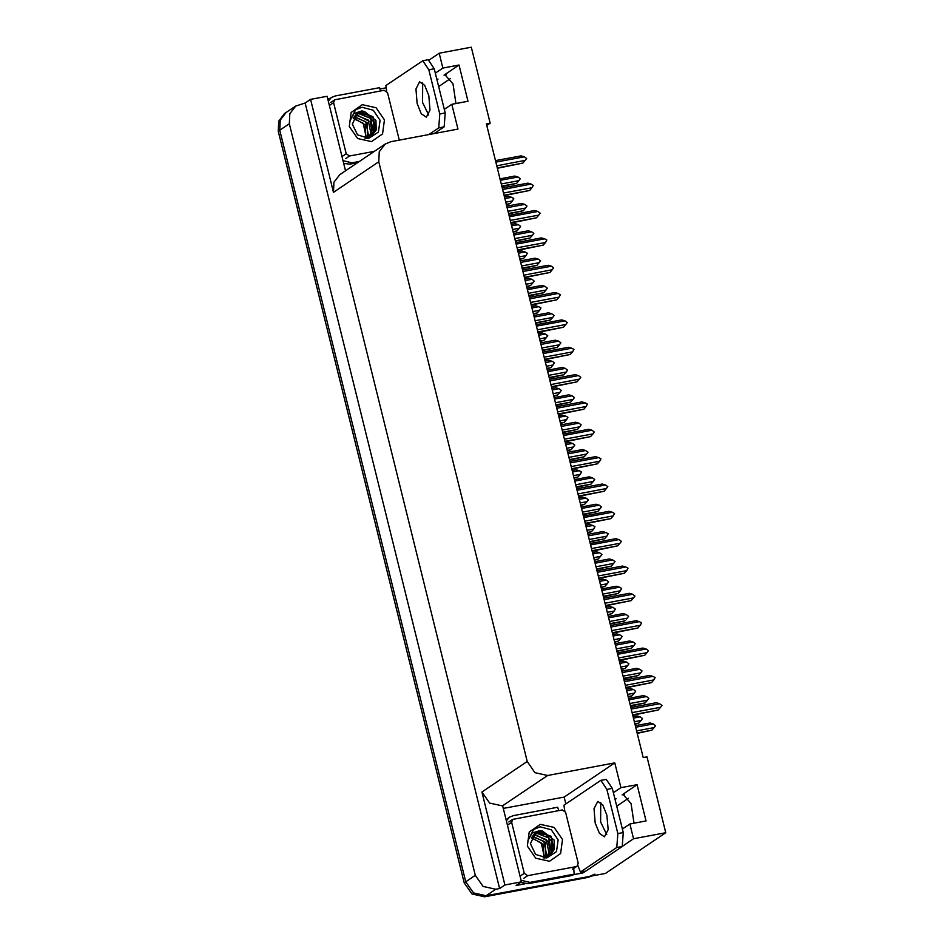 <?xml version="1.0" encoding="UTF-8"?>
<svg xmlns="http://www.w3.org/2000/svg" width="944" height="944" viewBox="0 0 944 944"><rect width="100%" height="100%" fill="white"/><g stroke="black" fill="none" stroke-linecap="round" stroke-linejoin="round"><path stroke-width="1.42" d="M486.75 125.41L490.137 123.133L471.351 47.2L439.172 53.23L442.842 68.074L459.044 65.042L443.999 75.19L445.013 74.765L453.002 83.945L455.976 103.557M622.379 829.021L629.908 823.947L633.577 838.791L665.756 832.761L605.505 873.412L486.172 895.762L473.487 892.93L465.77 881.802L279.778 130.237L280.203 120.171L286.079 112.525L280.203 120.171L279.778 130.237L465.77 881.802L473.487 892.93L486.172 895.762L589.316 876.445L595.003 874.12M503.27 808.442L564.134 797.043L565.822 803.875M582.59 871.631L582.92 872.964L573.256 874.781M524.876 883.844L516.073 885.484L521.442 881.861L502.656 805.94L489.641 803.167L481.924 792.028L504.922 884.965L521.442 881.861M327.662 98.801L330.329 98.306M379.877 89.019L386.285 87.816M345.469 170.793L327.037 96.3L310.517 99.391L333.515 192.316L333.94 182.251L339.816 174.616L385.093 144.066L379.228 151.701L378.792 161.766L527.212 761.489L534.929 772.617L547.614 775.449L614.792 762.87L564.134 797.043M305.136 103.014L499.553 888.587L495.765 889.295L483.08 886.463L475.363 875.324L289.371 123.758L289.796 113.693L295.673 106.058L305.136 103.014L310.517 99.391M439.172 53.23L429.296 59.885M633.577 838.791L622.474 846.284M585.787 871.029L582.92 872.964M504.922 884.965L499.553 888.587M616.739 806.2L628.492 798.258M438.653 86.588L450.406 78.647M665.756 832.761L646.97 756.84L643.194 757.548L486.361 123.841L490.137 123.133M444.294 109.41L451.822 104.336L457.958 129.151L390.792 141.742L385.093 144.066M614.792 762.87L620.928 787.685L613.411 792.759M442.842 68.074L435.326 73.148M629.908 823.947L646.097 820.914L637.129 784.653L620.928 787.685M459.044 65.042L468.012 101.303L451.822 104.336M437.037 80.087L438.028 79.107L436.848 79.331M614.933 798.943L616.113 798.718L615.122 799.698M634.061 823.168L631.088 803.556L623.099 794.376L622.084 794.801L624.196 794.4M637.129 784.653L622.084 794.801M592.242 875.89L587.77 877.483L484.638 896.8L471.953 893.968L464.236 882.841L278.244 131.263L278.669 121.198L284.545 113.563L295.673 106.058M633.424 718.101L640.185 716.838L636.964 715.894L633.058 716.626M634.958 724.284L638.758 723.151L634.852 723.871M640.185 716.838L642.486 718.549L641.082 720.473L634.321 721.735M638.758 723.151L641.082 720.473M637.224 733.417L651.891 730.243L637.117 733.004M635.69 727.234L653.307 723.942L655.62 725.641L654.204 727.564L636.586 730.868M653.307 723.942L650.097 722.986L635.324 725.759M651.891 730.243L654.204 727.564M631.182 709.027L659.679 703.693L656.458 702.737L630.816 707.54M659.679 703.693L661.98 705.404L660.576 707.316L632.079 712.649M632.716 715.21L658.251 709.994L632.61 714.797M658.251 709.994L660.576 707.316M428.836 95.556L424.658 85.267L419.667 81.809L415.926 88.925L417.13 103.451L421.307 113.728L426.299 117.186L430.039 110.07L428.836 95.556M428.694 115.05L422.534 102.436L422.676 82.93M386.674 91.108L385.813 85.562L422.829 60.758L428.836 69.762L439.774 113.964L438.736 127.877L428.741 134.626M422.829 60.758L428.222 59.743L434.24 68.747L445.179 112.95L444.14 126.874L434.134 133.623M343.651 163.418L349.929 164.114L357.469 162.71M349.929 164.114L351.841 162.828L342.955 160.622M328.241 101.15L331.497 97.515L327.993 100.147M331.497 97.515L335.297 95.958L379.571 87.662L380.597 90.943M351.841 162.828L359.381 161.412M626.663 690.76L633.412 689.498L630.191 688.554L626.297 689.273M628.197 696.943L631.984 695.799L628.09 696.53M633.412 689.498L635.713 691.209L634.309 693.12L627.559 694.383M631.984 695.799L634.309 693.12M619.889 663.42L626.651 662.145L623.429 661.201L619.524 661.933M621.423 669.591L625.223 668.458L621.317 669.19M626.651 662.145L628.952 663.856L627.548 665.78L620.786 667.042M625.223 668.458L627.548 665.78M613.128 636.067L619.878 634.805L616.656 633.861L612.762 634.592M614.662 642.25L618.45 641.106L614.556 641.837M619.878 634.805L622.179 636.516L620.774 638.427L614.025 639.702M618.45 641.106L620.774 638.427M606.355 608.727L613.116 607.464L609.895 606.508L605.989 607.24M607.889 614.91L611.688 613.765L607.783 614.497M613.116 607.464L615.417 609.175L614.013 611.087L607.252 612.349M611.688 613.765L614.013 611.087M630.45 706.077L645.118 702.902L630.344 705.664M628.916 699.893L646.546 696.589L648.847 698.3L647.442 700.224L629.825 703.516M646.546 696.589L643.324 695.645L628.551 698.407M645.118 702.902L647.442 700.224M623.689 678.724L638.356 675.55L623.583 678.323M622.155 672.553L639.772 669.249L642.085 670.96L640.681 672.871L623.052 676.175M639.772 669.249L636.563 668.305L621.789 671.066M638.356 675.55L640.681 672.871M616.916 651.384L631.583 648.209L616.81 650.971M615.382 645.2L633.011 641.896L635.312 643.607L633.908 645.531L616.29 648.835M633.011 641.896L629.79 640.952L615.016 643.725M631.583 648.209L633.908 645.531M610.154 624.043L624.822 620.857L610.048 623.63M608.62 617.86L626.238 614.556L628.551 616.267L627.146 618.178L609.517 621.482M626.238 614.556L623.028 613.612L608.255 616.373M624.822 620.857L627.146 618.178M624.421 681.686L652.906 676.341L649.684 675.397L624.043 680.199M652.906 676.341L655.101 677.591L653.803 679.975L625.317 685.309M625.943 687.857L651.49 682.654L625.848 687.456M651.49 682.654L653.803 679.975M617.647 654.334L646.144 649L642.923 648.056L617.282 652.859M646.144 649L648.445 650.711L647.041 652.623L618.544 657.968M619.181 660.517L644.717 655.301L619.075 660.104M644.717 655.301L647.041 652.623M610.886 626.993L639.371 621.659L636.15 620.704L610.508 625.506M639.371 621.659L641.566 622.898L640.268 625.282L611.783 630.616M612.408 633.176L637.955 627.961L612.314 632.763M637.955 627.961L640.268 625.282M604.113 599.641L632.61 594.307L629.388 593.363L603.747 598.166M632.61 594.307L634.911 596.018L633.507 597.93L605.01 603.275M605.647 605.824L631.182 600.608L605.541 605.411M631.182 600.608L633.507 597.93M362.272 104.69L376.066 107.769L384.456 119.864L382.532 133.895L371.417 141.635L357.634 138.556L349.245 126.461L351.168 112.43L362.272 104.69M368.856 138.261L378.379 131.995L380.09 120.254L373.269 110.177L362.083 107.262L355.664 109.775L349.858 120.903L353.988 113.492L361.812 110.944L364.49 111.463L357.469 113.398L352.336 124.124L357.54 134.862L368.856 138.261M365.057 138.272L371.393 136.184L376.137 130.048L376.007 120.466L364.49 111.463M366.579 138.402L371.393 136.184M371.086 136.384L375.747 129.788L372.986 116.702L361.233 112.006L357.28 113.54M368.644 138.025L369.517 137.34M369.788 137.092L373.305 131.428L370.544 118.342L358.791 113.646L356.1 114.484M368.113 138.355L369.847 137.163M370.131 136.927L374.19 129.965L373.269 121.363L368.184 115.251L359.404 113.233L356.384 114.224M367.735 138.379L368.148 137.942M368.396 137.647L370.874 133.069L368.101 119.994L356.36 115.286L355.05 115.605M367.924 138.367L368.502 137.8M368.762 137.529L371.948 130.331L370.201 121.729L356.962 114.885L355.31 115.31M366.897 138.048L368.431 134.721L365.67 121.634L354.13 116.903M367.287 137.966L367.334 122.673L354.342 116.56M353.339 118.413L363.228 123.275L366.001 136.361L365.281 138.261M365.682 138.225L365.245 124.879L353.516 118.012M374.178 151.429L349.563 156.043L346.153 153.719L333.539 102.719L334.589 99.769L384.137 90.282L387.536 92.606L399.3 140.149M540.357 824.301L554.152 827.381L562.541 839.476L560.618 853.506L549.502 861.247L535.72 858.167L527.33 846.072L529.254 832.042L540.357 824.301M546.942 857.872L556.464 851.606L558.175 839.865L551.355 829.788L540.169 826.861L533.749 829.387L527.944 840.514L532.074 833.104L539.897 830.555L542.576 831.062L535.555 833.009L530.422 843.735L535.626 854.473L546.942 857.872M543.142 857.884L549.479 855.795L554.211 849.659L554.093 840.077L542.576 831.062M544.664 858.002L549.479 855.795M549.172 855.996L553.833 849.399L551.06 836.313L539.319 831.617L535.366 833.139M546.729 857.636L547.603 856.951M547.874 856.704L551.39 851.04L548.629 837.953L536.876 833.257L534.186 834.095M546.198 857.954L547.933 856.774M548.216 856.538L552.275 849.565L551.355 840.962L546.269 834.862L537.49 832.844L534.469 833.835M545.821 857.99L546.234 857.553M546.482 857.258L548.96 852.68L546.187 839.594L534.446 834.897L533.136 835.204M546.01 857.978L546.588 857.412M546.847 857.14L550.033 849.942L548.287 841.34L535.047 834.496L533.395 834.909M544.983 857.659L546.517 854.332L543.756 841.246L532.215 836.514M545.372 857.577L545.42 842.284L532.428 836.172M531.425 838.024L541.313 842.886L544.086 855.972L543.355 857.872M543.768 857.836L543.331 844.491L531.602 837.623M527.649 875.654L524.239 873.33L511.624 822.33L512.675 819.38L562.223 809.893L565.621 812.218L578.235 863.217L577.185 866.167L576.241 866.557L527.649 875.654L523.802 878.239M606.921 815.156L602.744 804.878L597.753 801.421L594.012 808.536L595.216 823.062L599.393 833.34L604.384 836.797L608.125 829.682L606.921 815.156M606.78 834.661L600.62 822.047L600.762 802.542M606.921 789.373L617.86 833.576L616.821 847.488L580.442 872.032L585.846 871.029L622.226 846.485L623.264 832.561L612.326 788.358L606.921 789.373L600.915 780.369L606.308 779.355L612.326 788.358M564.76 810.707L563.898 805.173L600.915 780.369M577.846 865.518L580.442 872.032M520.557 882.463L528.015 883.726L572.288 875.43L574.212 874.144L573.716 868.504M528.015 883.726L529.926 882.428L521.041 880.233M506.326 820.749L509.583 817.126L506.078 819.758M509.583 817.126L513.383 815.569L557.656 807.273L558.683 810.554M529.926 882.428L574.212 874.144M599.593 581.374L606.343 580.112L603.122 579.168L599.228 579.899M601.127 587.557L604.915 586.425L601.021 587.156M606.343 580.112L608.644 581.823L607.24 583.746L600.49 585.009M604.915 586.425L607.24 583.746M592.82 554.034L599.582 552.771L596.36 551.827L592.454 552.547M594.354 560.217L598.154 559.072L594.248 559.804M599.582 552.771L601.883 554.482L600.478 556.394L593.729 557.656M598.154 559.072L600.478 556.394M586.059 526.693L592.808 525.43L589.587 524.475L585.693 525.206M587.593 532.876L591.381 531.732L587.487 532.463M592.808 525.43L595.003 526.669L593.705 529.053L586.956 530.316M591.381 531.732L593.705 529.053M579.286 499.341L586.047 498.078L582.826 497.134L578.92 497.866M580.82 505.524L584.619 504.379L580.713 505.111M586.047 498.078L588.348 499.789L586.944 501.701L580.194 502.975M584.619 504.379L586.944 501.701M572.524 472L579.274 470.737L576.052 469.782L572.158 470.513M574.058 478.183L577.858 477.039L573.952 477.77M579.274 470.737L581.469 471.976L580.171 474.36L573.421 475.623M577.858 477.039L580.171 474.36M565.751 444.659L572.512 443.385L569.291 442.441L565.385 443.173M567.285 450.831L571.085 449.698L567.179 450.43M572.512 443.385L574.813 445.096L573.409 447.019L566.66 448.282M571.085 449.698L573.409 447.019M558.99 417.307L565.739 416.044L562.518 415.1L558.624 415.832M560.524 423.49L564.323 422.346L560.417 423.077M565.739 416.044L567.934 417.283L566.636 419.667L559.886 420.93M564.323 422.346L566.636 419.667M552.216 389.966L558.978 388.704L555.756 387.748L551.851 388.48M553.75 396.15L557.55 395.005L553.644 395.737M558.978 388.704L561.279 390.403L559.875 392.326L553.125 393.589M557.55 395.005L559.875 392.326M545.455 362.614L552.205 361.351L548.983 360.407L545.089 361.139M546.989 368.797L550.789 367.653L546.883 368.384M552.205 361.351L554.399 362.602L553.101 364.986L546.352 366.248M550.789 367.653L553.101 364.986M538.682 335.273L545.443 334.011L542.222 333.055L538.316 333.787M540.216 341.457L544.015 340.312L540.121 341.044M545.443 334.011L547.744 335.722L546.34 337.633L539.59 338.896M544.015 340.312L546.34 337.633M531.92 307.933L538.67 306.658L535.449 305.714L531.555 306.446M533.454 314.104L537.254 312.971L533.348 313.703M538.67 306.658L540.865 307.909L539.567 310.293L532.817 311.555M537.254 312.971L539.567 310.293M525.147 280.58L531.909 279.318L528.687 278.374L524.781 279.105M526.681 286.764L530.481 285.619L526.587 286.351M531.909 279.318L534.21 281.029L532.805 282.94L526.056 284.215M530.481 285.619L532.805 282.94M518.386 253.24L525.135 251.977L521.914 251.021L518.02 251.753M519.92 259.423L523.719 258.278L519.814 259.01M525.135 251.977L527.33 253.216L526.032 255.6L519.283 256.862M523.719 258.278L526.032 255.6M511.624 225.887L518.374 224.625L515.153 223.681L511.247 224.412M513.147 232.071L516.946 230.938L513.052 231.658M518.374 224.625L520.675 226.336L519.271 228.259L512.521 229.522M516.946 230.938L519.271 228.259M603.381 596.691L618.049 593.516L603.287 596.278M601.847 590.507L619.476 587.215L621.659 588.454L620.373 590.838L602.756 594.142M619.476 587.215L616.255 586.259L601.481 589.032M618.049 593.516L620.373 590.838M596.62 569.35L611.287 566.176L596.514 568.937M595.086 563.167L612.703 559.863L615.016 561.574L613.612 563.497L595.983 566.789M612.703 559.863L609.494 558.919L594.72 561.68M611.287 566.176L613.612 563.497M589.847 542.009L604.514 538.823L589.752 541.596M588.313 535.826L605.942 532.522L608.125 533.761L606.839 536.145L589.221 539.449M605.942 532.522L602.72 531.578L587.947 534.339M604.514 538.823L606.839 536.145M583.085 514.657L597.753 511.483L582.979 514.244M581.551 508.474L599.169 505.182L601.481 506.881L600.077 508.804L582.448 512.108M599.169 505.182L595.959 504.226L581.185 506.999M597.753 511.483L600.077 508.804M576.312 487.316L590.979 484.13L576.218 486.903M574.79 481.133L592.407 477.829L594.708 479.54L593.304 481.452L575.687 484.756M592.407 477.829L589.186 476.885L574.412 479.646M590.979 484.13L593.304 481.452M569.551 459.964L584.218 456.79L569.444 459.563M568.017 453.793L585.634 450.489L587.947 452.2L586.543 454.111L568.913 457.415M585.634 450.489L582.424 449.533L567.651 452.306M584.218 456.79L586.543 454.111M562.777 432.623L577.445 429.449L562.683 432.21M561.255 426.44L578.873 423.136L581.174 424.847L579.769 426.771L562.152 430.063M578.873 423.136L575.651 422.192L560.878 424.965M577.445 429.449L579.769 426.771M556.016 405.283L570.683 402.097L555.91 404.87M554.482 399.1L572.099 395.796L574.412 397.507L573.008 399.418L555.379 402.722M572.099 395.796L568.89 394.852L554.116 397.613M570.683 402.097L573.008 399.418M549.243 377.93L563.91 374.756L549.148 377.517M547.721 371.747L565.338 368.455L567.639 370.154L566.235 372.078L548.617 375.382M565.338 368.455L562.117 367.499L547.343 370.272M563.91 374.756L566.235 372.078M542.481 350.59L557.149 347.416L542.375 350.177M540.947 344.407L558.577 341.103L560.878 342.814L559.473 344.737L541.844 348.029M558.577 341.103L555.355 340.159L540.582 342.92M557.149 347.416L559.473 344.737M535.708 323.237L550.376 320.063L535.614 322.836M534.186 317.066L551.803 313.762L554.104 315.473L552.7 317.385L535.083 320.689M551.803 313.762L548.582 312.806L533.808 315.579M550.376 320.063L552.7 317.385M528.947 295.897L543.614 292.723L528.841 295.484M527.413 289.714L545.042 286.41L547.343 288.121L545.939 290.044L528.31 293.348M545.042 286.41L541.821 285.466L527.047 288.239M543.614 292.723L545.939 290.044M522.174 268.556L536.841 265.37L522.079 268.143M520.651 262.373L538.269 259.069L540.57 260.78L539.166 262.692L521.548 265.996M538.269 259.069L535.047 258.125L520.274 260.886M536.841 265.37L539.166 262.692M515.412 241.204L530.08 238.03L515.306 240.791M513.878 235.021L531.507 231.728L533.808 233.439L532.404 235.351L514.775 238.655M531.507 231.728L528.286 230.773L513.512 233.546M530.08 238.03L532.404 235.351M508.639 213.863L523.306 210.689L508.545 213.45M507.117 207.68L524.734 204.376L527.035 206.087L525.631 208.01L508.014 211.303M524.734 204.376L521.513 203.432L506.739 206.193M523.306 210.689L525.631 208.01M597.351 572.3L625.837 566.966L622.615 566.011L596.974 570.813M625.837 566.966L628.031 568.205L626.733 570.589L598.248 575.923M598.874 578.483L624.421 573.268L598.779 578.07M624.421 573.268L626.733 570.589M590.578 544.959L619.075 539.614L615.854 538.67L590.212 543.473M619.075 539.614L621.376 541.325L619.972 543.248L591.475 548.582M592.112 551.143L617.647 545.927L592.006 550.73M617.647 545.927L619.972 543.248M583.817 517.607L612.302 512.273L609.092 511.329L583.439 516.132M612.302 512.273L614.497 513.512L613.199 515.896L584.714 521.241M585.339 523.79L610.886 518.575L585.245 523.377M610.886 518.575L613.199 515.896M577.044 490.266L605.541 484.933L602.319 483.977L576.678 488.78M605.541 484.933L607.842 486.632L606.437 488.555L577.94 493.889M578.578 496.45L604.113 491.234L578.471 496.037M604.113 491.234L606.437 488.555M570.282 462.926L598.767 457.58L595.558 456.636L569.905 461.439M598.767 457.58L600.962 458.831L599.664 461.215L571.179 466.548M571.804 469.097L597.351 463.882L571.71 468.696M597.351 463.882L599.664 461.215M563.509 435.573L592.006 430.24L588.785 429.284L563.143 434.098M592.006 430.24L594.307 431.951L592.903 433.862L564.406 439.196M565.043 441.757L590.578 436.541L564.937 441.344M590.578 436.541L592.903 433.862M556.748 408.233L585.233 402.887L582.023 401.943L556.37 406.746M585.233 402.887L587.428 404.138L586.13 406.522L557.644 411.855M558.27 414.416L583.817 409.2L558.175 414.003M583.817 409.2L586.13 406.522M549.974 380.88L578.471 375.547L575.25 374.603L549.609 379.405M578.471 375.547L580.772 377.258L579.368 379.169L550.871 384.515M551.508 387.064L577.044 381.848L551.402 386.651M577.044 381.848L579.368 379.169M543.213 353.54L571.698 348.206L568.489 347.25L542.835 352.053M571.698 348.206L573.893 349.445L572.595 351.829L544.11 357.162M544.735 359.723L570.282 354.507L544.641 359.31M570.282 354.507L572.595 351.829M536.44 326.199L564.937 320.854L561.715 319.91L536.074 324.712M564.937 320.854L567.238 322.565L565.834 324.488L537.337 329.822M537.974 332.371L563.509 327.167L537.868 331.969M563.509 327.167L565.834 324.488M529.678 298.847L558.164 293.513L554.954 292.569L529.301 297.372M558.164 293.513L560.358 294.752L559.06 297.136L530.575 302.481M531.201 305.03L556.748 299.814L531.106 304.617M556.748 299.814L559.06 297.136M522.905 271.506L551.402 266.161L548.181 265.217L522.539 270.019M551.402 266.161L553.703 267.872L552.299 269.795L523.802 275.129M524.439 277.689L549.974 272.474L524.333 277.276M549.974 272.474L552.299 269.795M516.144 244.154L544.629 238.82L541.419 237.876L515.778 242.679M544.629 238.82L546.824 240.071L545.526 242.443L517.041 247.788M517.666 250.337L543.213 245.121L517.572 249.924M543.213 245.121L545.526 242.443M509.371 216.813L537.868 211.48L534.646 210.524L509.005 215.326M537.868 211.48L540.169 213.191L538.764 215.102L510.267 220.436M510.905 222.996L536.44 217.781L510.798 222.583M536.44 217.781L538.764 215.102M504.851 198.547L511.601 197.284L508.379 196.34L504.485 197.06M506.385 204.73L510.185 203.585L506.279 204.317M511.601 197.284L513.796 198.523L512.498 200.907L505.748 202.169M510.185 203.585L512.498 200.907M501.878 186.511L516.545 183.337L501.771 186.11M500.344 180.339L517.973 177.035L520.274 178.746L518.87 180.658L501.24 183.962M517.973 177.035L514.751 176.091L499.978 178.853M516.545 183.337L518.87 180.658M502.609 189.473L531.094 184.127L527.885 183.183L502.243 187.986M531.094 184.127L533.289 185.378L531.991 187.762L503.506 193.095M504.131 195.644L529.678 190.44L504.037 195.243M529.678 190.44L531.991 187.762M495.836 162.12L524.333 156.787L521.112 155.843L495.47 160.645M524.333 156.787L526.634 158.498L525.23 160.409L496.733 165.755M497.37 168.303L522.905 163.088L497.264 167.89M522.905 163.088L525.23 160.409M443.999 75.19L446.111 74.788M289.371 123.758L278.244 131.263M475.363 875.324L464.236 882.841M495.765 889.295L484.638 896.8M527.212 761.489L481.924 792.028M378.792 161.766L333.515 192.316M547.614 775.449L502.326 805.999M587.77 877.483L589.316 876.445M434.24 68.747L428.836 69.762M439.774 113.964L445.179 112.95M438.736 127.877L444.14 126.874M349.563 156.043L345.716 158.639M346.153 153.719L342.318 156.303M333.539 102.719L329.704 105.315M524.239 873.33L520.404 875.914M576.241 866.557L572.406 869.141M511.624 822.33L507.789 824.914M617.86 833.576L623.264 832.561M616.821 847.488L622.226 846.485M368.962 137.824L368.349 138.237M334.589 99.769L330.754 102.365M547.048 857.435L546.434 857.848M577.185 866.167L573.35 868.751M512.675 819.38L508.84 821.964"/></g></svg>
